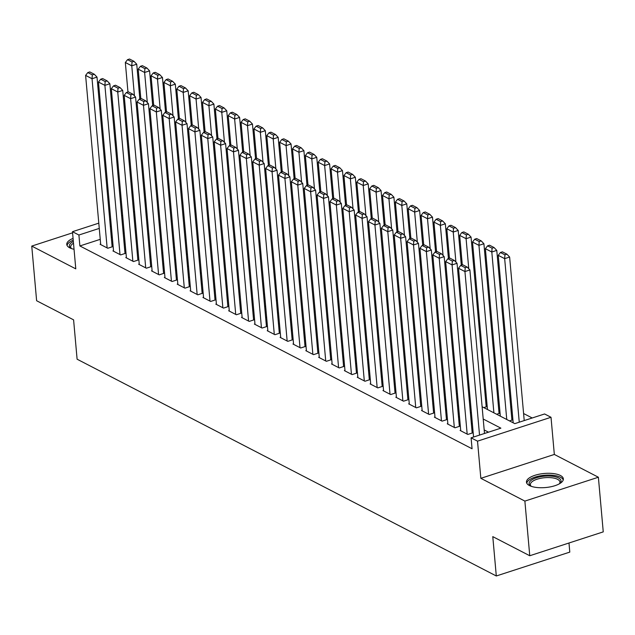 <?xml version="1.0" encoding="UTF-8"?>
<svg xmlns="http://www.w3.org/2000/svg" width="635" height="635" viewBox="0 0 635 635"><rect width="100%" height="100%" fill="white"/><g stroke="black" fill="none" stroke-linecap="round" stroke-linejoin="round"><path stroke-width="0.95" d="M560.403 475.48A18.518 7.064 -5.1 0 0 539.377 474.17A18.518 7.064 -5.1 0 0 526.463 482.163A18.518 7.064 -5.1 0 0 529.415 485.545A18.518 7.064 -5.1 0 0 550.434 486.854A18.518 7.064 -5.1 0 0 563.356 478.869A18.518 7.064 -5.1 0 0 560.403 475.48M73.073 238.379A18.518 7.064 -5.1 0 0 66.77 244.443A18.518 7.064 -5.1 0 0 69.723 247.825A18.518 7.064 -5.1 0 0 74.041 249.285M482.108 406.741L514.787 423.64L544.584 413.964L551.013 417.282L477.52 441.158L471.091 437.832L500.888 428.157L483.203 419.013M554.331 454.446L480.838 478.322L524.875 501.094L529.757 555.744L603.25 531.876L598.376 477.226L554.331 454.446L551.013 417.282M568.984 543.004L569.793 552.109L496.3 575.977L77.105 359.204L73.596 319.857L36.624 300.736L31.75 246.086L75.787 268.859L72.477 231.696L98.798 223.147M532.201 417.981L523.597 413.536M511.81 407.44L510.738 406.884M498.951 400.788L497.88 400.233M486.092 394.137L485.021 393.581M524.875 501.094L598.376 477.226M72.573 232.823L31.75 246.086M473.559 436.912L473.107 437.174M460.7 430.26L460.105 430.451L467.82 434.443L472.789 432.832L472.146 432.498M447.842 423.608L447.246 423.807L454.962 427.792L459.93 426.18L459.288 425.847M434.983 416.965L434.388 417.155L442.103 421.148L447.072 419.529L446.429 419.195M422.124 410.313L421.529 410.504L429.244 414.496L434.213 412.885L433.57 412.552M409.265 403.662L408.67 403.852L416.385 407.845L421.354 406.233L420.711 405.9M396.407 397.01L395.811 397.208L403.527 401.193L408.495 399.582L407.853 399.248M383.548 390.366L382.953 390.557L390.668 394.549L395.637 392.93L394.994 392.605M370.689 383.715L370.094 383.905L377.809 387.898L382.778 386.286L382.135 385.953M357.83 377.063L357.235 377.253L364.95 381.246L369.919 379.635L369.276 379.301M344.972 370.411L344.376 370.61L352.092 374.594L357.06 372.983L356.418 372.65M332.113 363.768L331.518 363.958L339.233 367.951L344.202 366.331L343.559 366.006M319.254 357.116L318.659 357.307L326.374 361.299L331.343 359.688L330.7 359.354M306.395 350.464L305.8 350.663L313.515 354.647L318.484 353.036L317.841 352.703M293.537 343.813L292.941 344.011L300.657 347.996L305.625 346.385L304.983 346.051M280.686 337.169L280.083 337.36L287.798 341.352L292.767 339.733L292.124 339.408M267.827 330.517L267.224 330.708L274.939 334.701L279.908 333.089L279.265 332.756M254.968 323.866L254.365 324.064L262.08 328.049L267.049 326.438L266.406 326.104M242.11 317.214L241.514 317.413L249.222 321.397L254.19 319.786L253.548 319.453M229.251 310.571L228.656 310.761L236.371 314.754L241.332 313.142L240.689 312.809M216.392 303.919L215.797 304.109L223.512 308.102L228.473 306.491L227.83 306.157M203.533 297.267L202.938 297.466L210.653 301.45L215.614 299.839L214.971 299.506M190.675 290.616L190.079 290.814L197.795 294.807L202.755 293.187L202.113 292.854M177.816 283.972L177.221 284.162L184.936 288.155L189.897 286.544L189.254 286.21M164.957 277.32L164.362 277.511L172.077 281.503L177.038 279.892L176.395 279.559M152.098 270.669L151.503 270.867L159.218 274.852L164.179 273.24L163.536 272.907M139.24 264.025L138.644 264.216L146.36 268.208L151.32 266.589L150.678 266.255M126.381 257.373L125.786 257.564L133.501 261.556L138.462 259.945L137.819 259.612M113.522 250.722L112.927 250.912L120.642 254.905L125.603 253.294L124.96 252.96M483.791 407.606L486.799 406.63L486.156 406.297M496.641 414.258L499.658 413.274L499.015 412.948M509.5 420.902L512.516 419.925L511.873 419.592M100.243 239.339L79.875 245.951L472.067 448.762L471.091 437.832M488.498 432.173L484.18 429.943M472.392 423.847L471.321 423.291M459.534 417.195L458.462 416.647M446.675 410.551L445.603 409.996M433.816 403.9L432.745 403.344M420.957 397.248L419.886 396.692M408.099 390.596L407.027 390.049M395.24 383.953L394.168 383.397M382.381 377.301L381.31 376.745M369.522 370.649L368.451 370.094M356.672 363.998L355.592 363.45M343.813 357.354L342.733 356.799M330.954 350.703L329.875 350.147M318.095 344.051L317.024 343.495M305.237 337.407L304.165 336.852M292.378 330.756L291.306 330.2M279.519 324.104L278.447 323.548M266.66 317.452L265.589 316.897M253.802 310.809L252.73 310.253M240.943 304.157L239.871 303.601M228.084 297.505L227.012 296.95M215.225 290.854L214.154 290.298M202.367 284.21L201.295 283.654M189.508 277.558L188.436 277.003M176.649 270.907L175.577 270.351M163.79 264.255L162.719 263.708M150.932 257.612L149.86 257.056M138.073 250.96L137.001 250.404M125.214 244.308L124.142 243.753M112.355 237.657L111.284 237.109M100.663 244.07L100.068 244.269L107.783 248.253L112.744 246.642L112.101 246.309M480.838 478.322L477.52 441.158M79.875 245.951L78.907 235.021L72.477 231.696M529.757 555.744L492.784 536.631L496.3 575.977M123.103 220.662L122.603 220.829L123.142 221.107M134.93 227.203L136.001 227.759M147.788 233.855L148.86 234.402M160.647 240.498L161.719 241.054M173.506 247.15L174.577 247.706M186.365 253.802L187.436 254.357M199.223 260.445L200.295 261.001M212.082 267.097L213.154 267.652M224.941 273.748L226.012 274.304M237.8 280.4L238.871 280.956M250.658 287.044L251.73 287.599M263.517 293.695L264.589 294.251M276.376 300.347L277.447 300.903M289.235 306.999L290.306 307.546M302.093 313.642L303.165 314.198M314.952 320.294L316.024 320.85M327.811 326.946L328.882 327.501M340.67 333.597L341.741 334.145M353.528 340.241L354.6 340.797M366.387 346.893L367.459 347.448M379.238 353.544L380.317 354.1M392.097 360.196L393.176 360.743M404.955 366.839L406.035 367.395M417.814 373.491L418.886 374.047M430.673 380.143L431.744 380.698M443.532 386.794L444.603 387.342M456.39 393.438L457.462 393.994M469.249 400.09L470.321 400.645M135.025 216.797L134.033 217.114M109.72 219.599L110.712 219.273M121.642 215.725L122.634 215.408M133.556 211.86L134.556 211.534M99.266 228.409L78.907 235.021M471.416 412.917L470.344 412.361M458.557 406.265L457.486 405.709M445.699 399.621L444.627 399.066M432.84 392.97L431.768 392.414M419.981 386.318L418.909 385.762M407.13 379.666L406.051 379.119M394.272 373.023L393.192 372.467M381.413 366.371L380.333 365.816M368.554 359.72L367.482 359.164M355.695 353.068L354.624 352.52M342.837 346.424L341.765 345.869M329.978 339.773L328.906 339.217M317.119 333.121L316.047 332.565M304.26 326.469L303.189 325.922M291.401 319.826L290.33 319.27M278.543 313.174L277.471 312.618M265.684 306.522L264.612 305.967M252.825 299.879L251.754 299.323M239.966 293.227L238.895 292.671M227.108 286.575L226.036 286.02M214.249 279.924L213.177 279.368M201.39 273.28L200.319 272.725M188.531 266.629L187.46 266.073M175.673 259.977L174.601 259.421M162.814 253.325L161.742 252.77M149.955 246.682L148.884 246.126M137.096 240.03L136.025 239.474M124.238 233.378L123.166 232.823M111.379 226.727L110.307 226.179M100.711 244.602L85.606 75.398L92.035 78.724L97.004 77.105L94.297 74.255L89.797 71.922L87.813 72.573L92.313 74.898L94.297 74.255M112.149 246.84L97.004 77.105M107.14 247.92L92.035 78.724L92.313 74.898M87.813 72.573L85.606 75.398M139.835 98.973L136.731 64.206L131.762 65.818L134.445 95.861M127.968 92.004L125.333 62.492L127.54 59.666L132.04 61.992L134.025 61.349L129.524 59.023L127.54 59.666M132.04 61.992L131.762 65.818L125.333 62.492M134.025 61.349L136.731 64.206M71.279 248.499A16.026 6.112 174.9 0 1 71.056 248.356A16.026 6.112 174.9 0 1 73.343 241.427M73.501 243.213A14.843 5.659 -5.1 0 0 70.691 246.951A14.843 5.659 -5.1 0 0 71.525 248.595M73.231 240.189A18.399 7.017 -5.1 0 0 67.072 245.475M530.971 486.227A16.026 6.112 174.9 0 1 530.749 486.077A16.026 6.112 174.9 0 1 530.844 480.552A16.026 6.112 174.9 0 1 551.751 476.186A16.026 6.112 174.9 0 1 559.832 483.481A16.026 6.112 174.9 0 1 559.633 483.664M559.411 483.799A14.843 5.659 -5.1 0 0 559.943 482.036A14.843 5.659 -5.1 0 0 548.378 477.568A14.843 5.659 -5.1 0 0 531.995 481.774A14.843 5.659 -5.1 0 0 530.384 484.68A14.843 5.659 -5.1 0 0 531.217 486.315M563.237 479.941A18.399 7.017 -5.1 0 0 548.164 475.083A18.399 7.017 -5.1 0 0 528.733 480.298A18.399 7.017 -5.1 0 0 526.764 483.195M113.57 251.246L98.465 82.05L104.894 85.368L109.863 83.756L107.156 80.899L102.656 78.573L100.671 79.216L105.172 81.55L107.156 80.899M125.008 253.484L109.863 83.756M119.999 254.572L104.894 85.368L105.172 81.55M100.671 79.216L98.465 82.05M126.428 257.897L111.323 88.694L117.753 92.019L122.722 90.408L120.015 87.551L115.514 85.225L113.53 85.868L118.023 88.194L120.015 87.551M137.866 260.136L122.722 90.408M132.858 261.223L117.753 92.019L118.023 88.194M113.53 85.868L111.323 88.694M139.287 264.549L124.182 95.345L130.612 98.671L135.58 97.06L132.874 94.202L128.373 91.877L126.381 92.519L130.881 94.845L132.874 94.202M150.725 266.787L135.58 97.06M145.717 267.875L130.612 98.671L130.881 94.845M126.381 92.519L124.182 95.345M152.146 271.201L137.041 101.997L143.47 105.323L148.439 103.703L145.732 100.854L141.232 98.52L139.24 99.171L143.74 101.497L145.732 100.854M163.584 273.431L148.439 103.703M158.575 274.518L143.47 105.323L143.74 101.497M139.24 99.171L137.041 101.997M152.694 105.624L149.59 70.858L144.621 72.469L147.304 102.513M140.827 98.655L138.192 69.144L140.398 66.318L144.899 68.644L146.883 68.001L142.383 65.675L140.398 66.318M144.899 68.644L144.621 72.469L138.192 69.144M146.883 68.001L149.59 70.858M165.552 112.276L162.449 77.502L157.48 79.121L160.163 109.164M153.686 105.299L151.051 75.795L153.257 72.969L157.758 75.295L159.742 74.644L155.242 72.319L153.257 72.969M157.758 75.295L157.48 79.121L151.051 75.795M159.742 74.644L162.449 77.502M178.411 118.928L175.308 84.153L170.339 85.765L173.022 115.808M166.545 111.95L163.909 82.439L166.116 79.613L170.617 81.939L172.601 81.296L168.1 78.97L166.116 79.613M170.617 81.939L170.339 85.765L163.909 82.439M172.601 81.296L175.308 84.153M191.27 125.571L188.166 90.805L183.197 92.416L185.88 122.46M179.403 118.602L176.768 89.09L178.975 86.265L183.475 88.59L185.46 87.947L180.959 85.622L178.975 86.265M183.475 88.59L183.197 92.416L176.768 89.09M185.46 87.947L188.166 90.805M165.005 277.844L149.9 108.641L156.329 111.966L161.298 110.355L158.591 107.498L154.091 105.172L152.098 105.815L156.599 108.148L158.591 107.498M176.443 280.083L161.298 110.355M171.434 281.17L156.329 111.966L156.599 108.148M152.098 105.815L149.9 108.641M204.129 132.223L201.025 97.457L196.056 99.068L198.739 129.111M192.262 125.254L189.627 95.742L191.833 92.916L196.334 95.242L198.318 94.599L193.818 92.265L191.833 92.916M196.334 95.242L196.056 99.068L189.627 95.742M198.318 94.599L201.025 97.457M177.863 284.496L162.758 115.292L169.188 118.618L174.157 117.007L171.45 114.149L166.949 111.823L164.957 112.466L169.458 114.792L171.45 114.149M189.301 286.734L174.157 117.007M184.293 287.822L169.188 118.618L169.458 114.792M164.957 112.466L162.758 115.292M216.987 138.875L213.884 104.1L208.915 105.72L211.598 135.763M205.121 131.897L202.486 102.394L204.692 99.56L209.193 101.894L211.177 101.243L206.677 98.917L204.692 99.56M209.193 101.894L208.915 105.72L202.486 102.394M211.177 101.243L213.884 104.1M190.722 291.147L175.617 121.944L182.047 125.27L187.015 123.658L184.309 120.801L179.808 118.475L177.816 119.118L182.316 121.444L184.309 120.801M202.16 293.386L187.015 123.658M197.152 294.473L182.047 125.27L182.316 121.444M177.816 119.118L175.617 121.944M229.846 145.526L226.743 110.752L221.774 112.363L224.457 142.407M217.98 138.549L215.344 109.037L217.543 106.212L222.044 108.537L224.036 107.894L219.535 105.569L217.543 106.212M222.044 108.537L221.774 112.363L215.344 109.037M224.036 107.894L226.743 110.752M203.581 297.791L188.476 128.595L194.905 131.921L199.874 130.302L197.167 127.444L192.667 125.119L190.675 125.77L195.175 128.095L197.167 127.444M215.019 300.03L199.874 130.302M210.01 301.117L194.905 131.921L195.175 128.095M190.675 125.77L188.476 128.595M242.705 152.17L239.601 117.404L234.632 119.015L237.315 149.058M230.838 145.201L228.203 115.689L230.402 112.863L234.902 115.189L236.895 114.546L232.394 112.22L230.402 112.863M234.902 115.189L234.632 119.015L228.203 115.689M236.895 114.546L239.601 117.404M216.44 304.443L201.335 135.239L207.764 138.565L212.733 136.954L210.026 134.096L205.526 131.77L203.533 132.413L208.034 134.739L210.026 134.096M227.878 306.681L212.733 136.954M222.869 307.769L207.764 138.565L208.034 134.739M203.533 132.413L201.335 135.239M229.298 311.094L214.193 141.891L220.623 145.217L225.592 143.605L222.885 140.748L218.384 138.422L216.392 139.065L220.893 141.391L222.885 140.748M240.736 313.333L225.592 143.605M235.728 314.42L220.623 145.217L220.893 141.391M216.392 139.065L214.193 141.891M242.157 317.746L227.052 148.542L233.482 151.868L238.45 150.257L235.744 147.399L231.243 145.066L229.251 145.717L233.751 148.042L235.744 147.399M253.595 319.984L238.45 150.257M248.579 321.072L233.482 151.868L233.751 148.042M229.251 145.717L227.052 148.542M255.008 324.39L239.911 155.194L246.34 158.52L251.309 156.901L248.595 154.043L244.102 151.717L242.11 152.36L246.61 154.694L248.595 154.043M266.454 326.628L251.309 156.901M261.437 327.716L246.34 158.52L246.61 154.694M242.11 152.36L239.911 155.194M267.867 331.041L252.77 161.838L259.199 165.163L264.168 163.552L261.453 160.695L256.953 158.369L254.968 159.012L259.469 161.338L261.453 160.695M279.313 333.28L264.168 163.552M274.296 334.367L259.199 165.163L259.469 161.338M254.968 159.012L252.77 161.838M280.726 337.693L265.628 168.489L272.058 171.815L277.027 170.204L274.312 167.346L269.812 165.021L267.827 165.664L272.328 167.989L274.312 167.346M292.171 339.931L277.027 170.204M287.155 341.019L272.058 171.815L272.328 167.989M267.827 165.664L265.628 168.489M293.584 344.345L278.487 175.141L284.917 178.467L289.885 176.855L287.171 173.998L282.67 171.664L280.686 172.315L285.186 174.641L287.171 173.998M305.03 346.583L289.885 176.855M300.014 347.67L284.917 178.467L285.186 174.641M280.686 172.315L278.487 175.141M306.443 350.988L291.346 181.793L297.775 185.11L302.744 183.499L300.03 180.642L295.529 178.316L293.545 178.959L298.045 181.292L300.03 180.642M317.889 353.227L302.744 183.499M312.872 354.314L297.775 185.11L298.045 181.292M293.545 178.959L291.346 181.793M319.302 357.64L304.205 188.436L310.634 191.762L315.603 190.151L312.888 187.293L308.388 184.968L306.403 185.611L310.904 187.936L312.888 187.293M330.748 359.878L315.603 190.151M325.731 360.966L310.634 191.762L310.904 187.936M306.403 185.611L304.205 188.436M332.161 364.292L317.063 195.088L323.493 198.414L328.454 196.802L325.747 193.945L321.247 191.619L319.262 192.262L323.763 194.588L325.747 193.945M343.606 366.53L328.454 196.802M338.59 367.617L323.493 198.414L323.763 194.588M319.262 192.262L317.063 195.088M345.019 370.943L329.922 201.739L336.352 205.065L341.312 203.454L338.606 200.596L334.105 198.263L332.121 198.914L336.621 201.239L338.606 200.596M356.465 373.182L341.312 203.454M351.449 374.261L336.352 205.065L336.621 201.239M332.121 198.914L329.922 201.739M357.878 377.587L342.781 208.391L349.21 211.709L354.171 210.098L351.465 207.24L346.964 204.915L344.98 205.557L349.48 207.891L351.465 207.24M369.324 379.825L354.171 210.098M364.307 380.913L349.21 211.709L349.48 207.891M344.98 205.557L342.781 208.391M255.564 158.821L252.46 124.055L247.491 125.666L250.174 155.71M243.697 151.852L241.062 122.341L243.261 119.515L247.761 121.841L249.753 121.198L245.253 118.864L243.261 119.515M247.761 121.841L247.491 125.666L241.062 122.341M249.753 121.198L252.46 124.055M268.422 165.473L265.319 130.699L260.35 132.31L263.033 162.362M256.556 158.496L253.921 128.992L256.119 126.159L260.62 128.492L262.612 127.841L258.112 125.516L256.119 126.159M260.62 128.492L260.35 132.31L253.921 128.992M262.612 127.841L265.319 130.699M281.281 172.117L278.178 137.35L273.209 138.962L275.892 169.005M269.415 165.148L266.779 135.636L268.978 132.81L273.479 135.136L275.471 134.493L270.97 132.167L268.978 132.81M273.479 135.136L273.209 138.962L266.779 135.636M275.471 134.493L278.178 137.35M294.14 178.768L291.036 144.002L286.067 145.613L288.75 175.657M282.273 171.799L279.638 142.288L281.837 139.462L286.337 141.788L288.33 141.145L283.829 138.819L281.837 139.462M286.337 141.788L286.067 145.613L279.638 142.288M288.33 141.145L291.036 144.002M306.999 185.42L303.895 150.646L298.926 152.265L301.609 182.309M295.132 178.451L292.497 148.939L294.696 146.113L299.196 148.439L301.188 147.796L296.688 145.463L294.696 146.113M299.196 148.439L298.926 152.265L292.497 148.939M301.188 147.796L303.895 150.646M319.857 192.072L316.754 157.297L311.785 158.909L314.468 188.96M307.991 185.095L305.356 155.591L307.554 152.757L312.055 155.091L314.047 154.44L309.547 152.114L307.554 152.757M312.055 155.091L311.785 158.909L305.356 155.591M314.047 154.44L316.754 157.297M332.716 198.715L329.613 163.949L324.644 165.56L327.327 195.604M320.85 191.746L318.214 162.235L320.413 159.409L324.914 161.734L326.906 161.092L322.405 158.766L320.413 159.409M324.914 161.734L324.644 165.56L318.214 162.235M326.906 161.092L329.613 163.949M345.575 205.367L342.471 170.601L337.502 172.212L340.185 202.255M333.708 198.398L331.073 168.886L333.272 166.06L337.772 168.386L339.765 167.743L335.264 165.417L333.272 166.06M337.772 168.386L337.502 172.212L331.073 168.886M339.765 167.743L342.471 170.601M358.434 212.019L355.33 177.244L350.361 178.864L353.044 208.907M346.567 205.049L343.932 175.538L346.131 172.712L350.631 175.038L352.615 174.395L348.123 172.061L346.131 172.712M350.631 175.038L350.361 178.864L343.932 175.538M352.615 174.395L355.33 177.244M371.292 218.67L368.189 183.896L363.22 185.507L365.903 215.559M359.426 211.693L356.791 182.189L358.989 179.356L363.49 181.689L365.474 181.038L360.974 178.713L358.989 179.356M363.49 181.689L363.22 185.507L356.791 182.189M365.474 181.038L368.189 183.896M384.151 225.314L381.048 190.548L376.079 192.159L378.762 222.202M372.285 218.345L369.649 188.833L371.848 186.007L376.349 188.333L378.333 187.69L373.832 185.364L371.848 186.007M376.349 188.333L376.079 192.159L369.649 188.833M378.333 187.69L381.048 190.548M397.01 231.965L393.906 197.199L388.938 198.811L391.62 228.854M385.143 224.996L382.508 195.485L384.707 192.659L389.207 194.985L391.192 194.342L386.691 192.016L384.707 192.659M389.207 194.985L388.938 198.811L382.508 195.485M391.192 194.342L393.906 197.199M370.737 384.238L355.64 215.035L362.069 218.361L367.03 216.749L364.323 213.892L359.823 211.566L357.838 212.209L362.339 214.535L364.323 213.892M382.183 386.477L367.03 216.749M377.166 387.564L362.069 218.361L362.339 214.535M357.838 212.209L355.64 215.035M383.596 390.89L368.498 221.686L374.928 225.012L379.889 223.401L377.182 220.543L372.681 218.218L370.697 218.861L375.198 221.186L377.182 220.543M395.041 393.128L379.889 223.401M390.025 394.216L374.928 225.012L375.198 221.186M370.697 218.861L368.498 221.686M396.454 397.542L381.357 228.338L387.787 231.664L392.748 230.045L390.041 227.195L385.54 224.861L383.556 225.512L388.056 227.838L390.041 227.195M407.9 399.78L392.748 230.045M402.884 400.86L387.787 231.664L388.056 227.838M383.556 225.512L381.357 228.338M409.313 404.185L394.216 234.99L400.645 238.308L405.606 236.696L402.9 233.839L398.399 231.513L396.415 232.156L400.915 234.49L402.9 233.839M420.759 406.424L405.606 236.696M415.742 407.511L400.645 238.308L400.915 234.49M396.415 232.156L394.216 234.99M409.861 238.617L406.765 203.843L401.796 205.462L404.479 235.506M398.002 231.64L395.367 202.136L397.566 199.311L402.066 201.636L404.05 200.985L399.55 198.66L397.566 199.311M402.066 201.636L401.796 205.462L395.367 202.136M404.05 200.985L406.765 203.843M422.719 245.269L419.624 210.495L414.655 212.106L417.338 242.149M410.861 238.292L408.226 208.78L410.424 205.954L414.925 208.288L416.909 207.637L412.409 205.311L410.424 205.954M414.925 208.288L414.655 212.106L408.226 208.78M416.909 207.637L419.624 210.495M435.578 251.912L432.475 217.146L427.514 218.757L430.197 248.801M423.72 244.943L421.084 215.432L423.283 212.606L427.784 214.932L429.768 214.289L425.267 211.963L423.283 212.606M427.784 214.932L427.514 218.757L421.084 215.432M429.768 214.289L432.475 217.146M448.437 258.564L445.333 223.798L440.372 225.409L443.055 255.453M436.578 251.595L433.943 222.083L436.142 219.258L440.642 221.583L442.627 220.94L438.126 218.607L436.142 219.258M440.642 221.583L440.372 225.409L433.943 222.083M442.627 220.94L445.333 223.798M422.172 410.837L407.075 241.633L413.504 244.959L418.465 243.348L415.758 240.49L411.258 238.165L409.273 238.808L413.774 241.133L415.758 240.49M433.618 413.075L418.465 243.348M428.601 414.163L413.504 244.959L413.774 241.133M409.273 238.808L407.075 241.633M461.296 265.216L458.192 230.441L453.231 232.061L455.914 262.104M449.437 258.239L446.802 228.735L449.001 225.909L453.501 228.235L455.486 227.584L450.985 225.258L449.001 225.909M453.501 228.235L453.231 232.061L446.802 228.735M455.486 227.584L458.192 230.441M435.031 417.489L419.933 248.285L426.363 251.611L431.324 249.999L428.617 247.142L424.117 244.816L422.132 245.459L426.633 247.785L428.617 247.142M446.476 419.727L431.324 249.999M441.46 420.814L426.363 251.611L426.633 247.785M422.132 245.459L419.933 248.285M486.204 406.821L471.051 237.093L466.09 238.704L468.773 268.748M462.296 264.89L459.661 235.379L461.859 232.553L466.36 234.879L468.344 234.236L463.844 231.91L461.859 232.553M466.36 234.879L466.09 238.704L459.661 235.379M468.344 234.236L471.051 237.093M447.889 424.14L432.792 254.937L439.222 258.262L444.183 256.643L441.476 253.794L436.975 251.46L434.991 252.111L439.491 254.437L441.476 253.794M459.335 426.371L444.183 256.643M454.319 427.458L439.222 258.262L439.491 254.437M434.991 252.111L432.792 254.937M499.062 413.472L483.91 243.745L478.949 245.356L493.895 412.829M487.466 409.511L472.519 242.03L474.718 239.204L479.219 241.53L481.203 240.887L476.702 238.562L474.718 239.204M479.219 241.53L478.949 245.356L472.519 242.03M481.203 240.887L483.91 243.745M460.748 430.784L445.651 261.58L452.08 264.906L457.041 263.295L454.335 260.437L449.834 258.112L447.85 258.755L452.35 261.088L454.335 260.437M472.194 433.022L457.041 263.295M467.177 434.11L452.08 264.906L452.35 261.088M447.85 258.755L445.651 261.58M511.921 420.124L496.768 250.396L491.808 252.008L506.754 419.481M500.324 416.155L485.378 248.682L487.577 245.856L492.077 248.182L494.062 247.539L489.561 245.205L487.577 245.856M492.077 248.182L491.808 252.008L485.378 248.682M494.062 247.539L496.768 250.396M473.567 437.023L458.51 268.232L464.939 271.558L469.9 269.946L467.193 267.089L462.693 264.763L460.708 265.406L465.209 267.732L467.193 267.089M484.497 433.475L469.9 269.946M479.528 435.094L464.939 271.558L465.209 267.732M460.708 265.406L458.51 268.232M524.224 420.576L509.627 257.04L504.666 258.651L519.255 422.188M513.183 422.807L498.237 255.333L500.436 252.5L504.936 254.833L506.92 254.183L502.42 251.857L500.436 252.5M504.936 254.833L504.666 258.651L498.237 255.333M506.92 254.183L509.627 257.04"/></g></svg>

